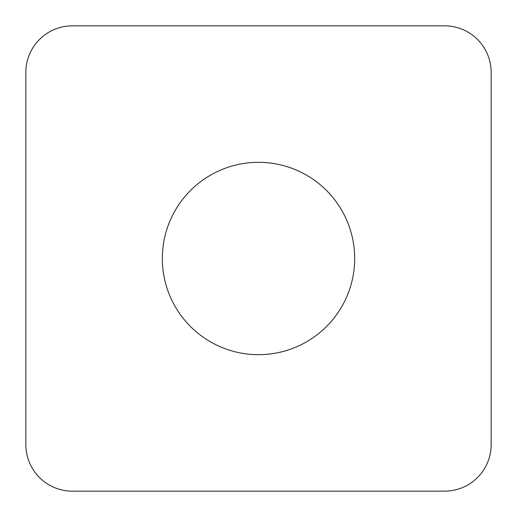 <?xml version="1.0" encoding="UTF-8"?>
<svg xmlns="http://www.w3.org/2000/svg" width="517" height="517" viewBox="0 0 517 517"><rect width="100%" height="100%" fill="white"/><g stroke="black" fill="none" stroke-linecap="round" stroke-linejoin="round"><path stroke-width="0.78" d="M162.325 258.5A96.175 96.175 0 0 1 306.587 175.205A96.175 96.175 0 0 1 306.587 341.795A96.175 96.175 0 0 1 162.325 258.5M25.85 444.62A46.53 46.53 0 0 0 72.38 491.15L444.62 491.15A46.53 46.53 0 0 0 491.15 444.62L491.15 72.38A46.53 46.53 0 0 0 444.62 25.85L72.38 25.85A46.53 46.53 0 0 0 25.85 72.38L25.85 444.62"/></g></svg>
